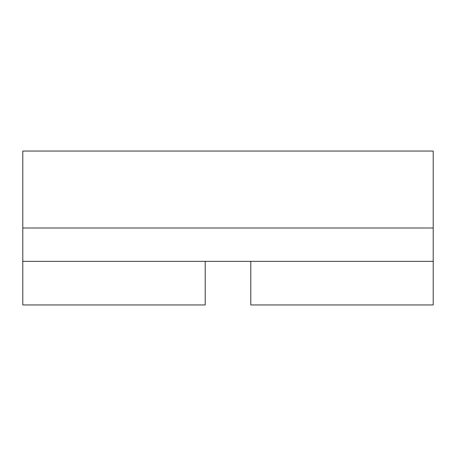 <?xml version="1.0" encoding="UTF-8"?>
<svg xmlns="http://www.w3.org/2000/svg" width="456" height="456" viewBox="0 0 456 456"><rect width="100%" height="100%" fill="white"/><g stroke="black" fill="none" stroke-linecap="round" stroke-linejoin="round"><path stroke-width="0.68" d="M205.2 261.345L205.2 304.95L22.8 304.95L22.8 228L433.2 228L433.2 151.05L22.8 151.05L22.8 228M433.2 228L433.2 304.95L250.8 304.95L250.8 261.345M22.8 261.345L433.2 261.345"/></g></svg>
